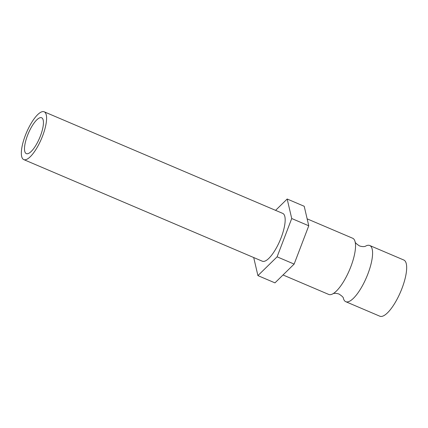 <?xml version="1.0" encoding="UTF-8"?>
<svg xmlns="http://www.w3.org/2000/svg" width="428" height="428" viewBox="0 0 428 428"><rect width="100%" height="100%" fill="white"/><g stroke="black" fill="none" stroke-linecap="round" stroke-linejoin="round"><path stroke-width="0.64" d="M307.149 218.852L352.677 238.246A30.543 9.523 113.1 0 1 355.08 241.654C354.914 242.462 356.38 243.885 359.472 245.923C364.843 247.609 366.208 245.608 365.603 246.137L365.603 246.137A30.543 9.523 113.1 0 1 369.717 245.506A30.543 9.523 113.1 0 1 367.893 273.915A30.543 9.523 113.1 0 1 345.781 301.703A30.543 9.523 113.1 0 1 343.384 298.3L343.384 298.3C343.545 297.487 342.079 296.064 338.987 294.025C333.615 292.345 332.256 294.341 332.861 293.817A30.543 9.523 113.1 0 1 328.741 294.443L283.026 274.974M40.441 135.895A19.495 6.078 113.1 0 1 26.327 153.631A19.495 6.078 113.1 0 1 27.494 135.494A19.495 6.078 113.1 0 1 41.607 117.759A19.495 6.078 113.1 0 1 40.441 135.895M42.597 135.96A25.99 8.1 -66.9 0 0 44.154 111.783A25.99 8.1 -66.9 0 0 25.338 135.43A25.99 8.1 -66.9 0 0 23.781 159.607A25.99 8.1 -66.9 0 0 42.597 135.96M23.781 159.607L262.359 261.224A25.99 8.1 -66.9 0 0 281.175 237.577A25.99 8.1 -66.9 0 0 282.731 213.401L44.154 111.783M369.717 245.506L403.802 260.021A30.543 9.523 113.1 0 1 401.972 288.435A30.543 9.523 113.1 0 1 379.866 316.217L345.781 301.703M355.08 241.654A30.543 9.523 113.1 0 1 350.848 266.66A30.543 9.523 113.1 0 1 332.861 293.817M253.702 257.538L257.918 275.611L277.098 256.827L294.138 264.087L308.765 225.786L304.212 206.275L287.172 199.015L275.589 210.357M277.098 256.827L291.725 218.526L308.765 225.786M291.725 218.526L287.172 199.015M257.918 275.611L274.963 282.871L294.138 264.087"/></g></svg>
